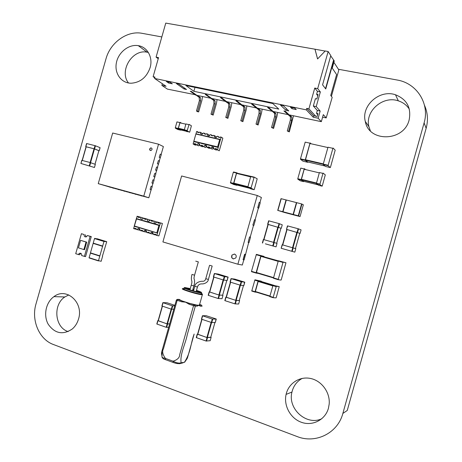 <?xml version="1.0" encoding="UTF-8"?>
<svg xmlns="http://www.w3.org/2000/svg" width="462" height="462" viewBox="0 0 462 462"><rect width="100%" height="100%" fill="white"/><g stroke="black" fill="none" stroke-linecap="round" stroke-linejoin="round"><path stroke-width="0.69" d="M424.099 122.904L426.149 128.274L347.257 410.47L342.862 413.438L424.099 122.904C429.937 103.604 416.672 83.096 397.072 80.001L338.421 69.265M426.149 128.274C428.297 120.247 427.737 112.578 424.474 105.261M161.827 36.937L142.134 33.333C127.316 30.313 110.343 42.481 106 58.795L36.019 303.846C31.046 320.131 39.103 339.443 53.419 344.519L297.13 436.55C315.621 444.057 337.791 433.165 342.862 413.438M302.24 378.384C296.893 381.346 293.468 385.897 291.967 392.042C287.404 408.662 306.479 426.108 321.835 418.716M328.43 408.281L329.187 404.059C330.243 392.423 321.644 380.746 310.62 378.482C299.613 376.08 288.525 383.362 286.099 394.392C283.46 405.711 290.586 418.676 301.703 422.395C312.78 426.27 325.3 419.756 328.43 408.281M409.349 109.182C406.71 105.145 403.037 102.368 398.325 100.849C382.755 95.357 364.732 111.423 368.93 126.715L370.38 130.838M409.153 119.889C411.434 107.727 406.883 99.353 395.501 94.774C379.504 89.172 360.989 105.74 365.298 121.442C368.792 142.521 404.031 141.788 409.153 119.889M148.348 52.466L147.124 52.2C132.236 48.862 118.815 71.252 128.534 82.993M150.104 67.683C153.199 57.554 147.436 46.968 138.305 45.663C128.823 43.971 118.278 52.339 116.366 62.901C114.27 73.446 121.385 83.327 131.237 83.224C140.373 82.502 146.662 77.321 150.104 67.683M68.786 294.929L64.83 296.974C52.685 304.706 54.822 327.725 68.209 331.583M78.528 319.028C83.934 302.454 66.337 286.833 53.95 296.633C45.888 302.24 43.168 315.384 48.244 324.289C54.949 333.697 62.994 335.233 72.39 328.909C75.306 326.334 77.35 323.042 78.528 319.028M181.595 123.204L180.145 122.338L179.92 122.586L178.263 128.419L175.3 127.731L175.323 128.118L177.737 129.481M179.92 122.586L176.952 121.91L175.3 127.731M178.263 128.419L178.292 128.811L180.85 129.978M180.977 123.065L180.168 122.58L179.943 122.828L178.401 128.274L178.436 128.673L180.659 129.932M189.553 132.23L187.26 130.902L187.226 130.498L189.108 124.388L191.395 125.78L189.767 131.982L186.608 131.549M186.573 131.537L184.251 130.192L185.891 123.949L188.889 124.636M328.136 165.28L328.107 165.685L330.29 167.573L330.457 167.29L335.193 150.156L333.079 148.042L332.906 148.325L328.136 165.28L323.244 164.137L327.997 147.228L332.906 148.325M330.29 167.573L325.473 166.447M325.45 166.441L323.209 164.541L323.244 164.137M324.907 165.979L307.709 161.96L305.388 160.129L309.973 143.532L310.152 143.255L310.62 143.676M311.134 143.792L310.164 142.92L309.985 143.191L305.267 159.95L300.485 158.836L305.191 142.123L309.985 143.191M307.877 162L307.698 162.289L305.255 160.366L305.267 159.95M307.698 162.289L302.991 161.186M302.968 161.18L300.462 159.24L300.485 158.836M305.7 169.623L304.383 168.647L304.198 168.936L301.207 179.562L297.794 178.73L297.782 179.135L300.317 180.815L303.69 181.641L303.869 181.364M304.198 168.936L300.779 168.122L297.794 178.73M303.69 181.641L301.195 179.966L301.207 179.562M305.03 169.462L304.371 168.977L304.187 169.265L301.328 179.724L303.701 181.323L317.972 184.806M322.118 186.146L319.831 184.505L323.053 173.083L325.3 174.873L322.291 185.857L322.118 186.146L318.693 185.314M318.676 185.308L316.349 183.657L319.392 172.545L322.874 173.377M197.597 334.142L207.045 337.589L206.075 341.02L210.164 340.702M196.246 337.589L197.205 334.199L196.246 337.589L206.075 341.02M210.793 337.179L211.122 337.341L210.164 340.731L211.122 337.341M211.111 337.341L207.045 337.589M201.802 319.323L197.569 334.251L206.889 337.491L210.77 337.237M212.722 319.161L211.752 322.591L215.321 322.436L216.285 319.051L212.277 319.063L202.42 315.754L206.092 315.685L216.077 318.942L215.327 322.412M211.752 322.591L201.455 319.167L202.42 315.783L201.455 319.167M158.137 320.663L167.152 323.937L166.205 327.292L168.676 327.287M157.761 320.709L156.809 324.012L166.205 327.292M169.618 323.949L167.152 323.937M162.266 306.144L158.108 320.755L167.019 323.845L169.646 323.856M173.77 309.28L171.333 309.17L161.914 305.994L162.872 302.685M174.89 305.33L166.949 302.749L162.861 302.656L172.286 305.815L171.333 309.17M174.717 305.942L172.286 305.815M86.047 146.777L94.133 148.776L99.186 150.768L100.069 147.673L95.461 145.778L86.596 143.526L85.753 146.639M99.186 150.768L98.874 150.71M94.964 164.258L98.88 150.681L94.04 148.77L86.053 146.749L82.19 160.435M81.052 163.49L94.421 167.481L95.305 164.385L90.2 162.549L81.797 160.343L80.908 163.461L81.941 160.372M94.421 167.481L80.948 163.473M254.106 189.703L251.016 188.155L254.158 177.108L257.201 178.794L254.302 189.42L254.106 189.703L250.889 188.883L247.771 187.329L250.704 176.582L253.956 177.391M254.158 177.108L236.735 173.094L236.527 173.371L250.618 176.877M249.607 188.248L236.867 185.002L233.772 183.495L236.527 173.371M236.723 172.776L233.529 171.98L233.316 172.257L230.434 182.923L233.726 184.505L236.879 185.308L233.622 183.737L233.605 183.339L236.515 173.054L236.723 172.776L237.832 173.365M265.35 243.832L276.051 246.852L265.35 243.832M263.352 239.501L262.376 242.972L263.352 239.501L273.747 242.411L272.765 245.9M277.021 243.41L276.051 246.852L277.021 243.41L273.747 242.411M268 224.353L263.704 239.599L268 224.353L280.936 228.17M267.989 224.382L281.283 228.263L280.942 228.182L276.674 243.301L280.942 228.164M267.66 224.249L268.63 220.79L279.054 223.585L278.072 227.073M282.253 224.827L281.283 228.268L282.253 224.827L279.054 223.585M209.529 291.92L219.052 295.062L218.087 298.487L222.014 298.723M209.165 291.915L208.195 295.305L218.087 298.487M222.644 295.224L219.052 295.062M213.75 277.038L209.511 291.984L218.896 294.987L222.62 295.258M213.392 276.905L214.356 273.51L218.318 274.076L227.916 277.015L227.177 280.48L223.752 280.099L213.392 276.905L214.356 273.504L224.278 276.559L223.313 279.984M228.118 277.096L224.278 276.559M226.161 297.182L235.868 300.392L234.892 303.852L238.64 304.036L239.605 300.623L239.27 300.491M225.791 297.182L224.815 300.606L234.892 303.852M238.64 304.036L239.605 300.623L235.868 300.392M226.137 297.251L230.399 282.167L226.137 297.251L235.695 300.312L239.258 300.537L243.468 285.568L239.258 300.537M230.053 282.039L231.023 278.615L234.8 279.117L244.577 282.109L243.838 285.608L240.598 285.291L230.053 282.039L231.023 278.603L241.135 281.722L240.159 285.175M243.838 285.608L244.802 282.195L241.135 281.722M285.943 262.745L283.206 262.121L283.01 262.451L278.257 279.331L273.521 277.91L278.257 261.076L278.453 260.747L285.961 262.757L281.254 279.758L281.058 280.088L278.257 279.695L278.257 279.331M278.257 279.695L273.521 278.28L273.521 277.91M256.364 272.823L261.024 256L278.349 260.851M264.004 256.398L261.018 255.705L260.816 256.029L256.115 272.707L251.484 271.327L256.375 254.366L264.004 256.398L264.027 256.71M258.385 273.423L256.121 273.071L256.115 272.707M256.121 273.071L251.49 271.691L251.484 271.327M83.888 249.572L84.546 249.671L86.689 242.146L80.596 240.344L78.453 247.857L83.888 249.572L86.036 242.036L86.689 242.146L80.596 240.344L78.453 247.857L83.888 249.572L84.546 249.671L86.689 242.146L80.596 240.344L86.036 242.036L83.888 249.572M81.416 233.708L75.716 253.696L78.419 254.556L79.285 253.372C80.977 252.887 81.774 253.626 81.67 255.596L85.568 256.618L91.274 236.59L87.387 235.539L86.463 236.763C84.789 237.202 84.009 236.463 84.124 234.54L81.416 233.708L84.124 234.54M84.39 256.468L90.113 236.377L87.387 235.539M78.419 254.556L79.608 254.718L80.908 253.349M90.113 236.377L91.274 236.59M86.001 236.942L85.303 234.754M255.076 291.741L258.062 281.15L258.264 280.815L261.296 281.191L254.943 279.805L251.738 291.054L255.082 292.1L255.076 291.741L251.755 290.719M261.296 281.191L261.313 281.508M256.514 292.209L255.082 292.1M274.22 285.418L261.134 281.456L258.27 281.104L255.29 291.834M273.192 297.343L276.201 286.648L276.397 286.307L279.227 286.613L273.013 285.279L269.785 296.639L273.192 297.701L273.192 297.343L269.808 296.298M279.227 286.613L276.253 297.522L276.057 297.863L273.192 297.701M286.729 229.423L300.109 233.379L301.085 229.903L298.539 228.852L287.468 225.866L286.48 229.366L287.716 225.924M301.085 229.909L300.109 233.379L299.763 233.298M286.821 229.498L286.486 229.366M299.769 233.281L295.466 248.568L299.769 233.281L286.827 229.47L282.496 244.866L286.827 229.47M281.404 248.342L294.825 252.148L295.807 248.672L282.143 244.768L281.156 248.273L282.392 244.837M294.825 252.148L281.162 248.273L282.143 244.768M273.614 111.573L275.93 113.658L275.878 116.984L274.572 116.707L274.624 113.381L268.266 107.629M275.878 116.984L272.828 127.795L273.591 128.424L276.952 116.522L277.697 112.439M274.572 116.707L271.523 127.506L273.591 128.424M272.828 127.795L271.523 127.506M326.201 117.914L332.184 97.361L330.728 95.467L336.607 74.573L332.253 68.11L334.263 60.961L333.824 60.274L325.745 88.97L322.574 84.835L330.804 55.607L328.147 51.507L317.689 88.629L320.351 91.944L316.227 106.583L320.16 111.053L318.145 118.214L321.333 121.668L323.313 114.634L326.201 117.914L322.597 117.163M321.333 121.668L289.143 114.859L285.279 111.203L283.911 110.915L290.454 116.742L290.355 120.085L287.283 130.977L289.327 131.889L293.48 115.777M287.797 114.576L273.111 111.469L268.988 107.779L267.642 107.496L271.864 110.915M271.789 111.186L257.346 108.131L252.968 104.412L251.646 104.135L259.049 110.072L259.049 113.381L256.023 124.099L258.114 125.011L261.452 113.213L262.168 109.153M289.616 114.957L291.788 117.025L291.684 120.368L288.606 131.272L289.327 131.889M162.347 83.732L161.879 85.389L167.394 89.108L195.674 94.808L199.157 97.315L199.405 100.612L196.46 110.984L197.447 111.642L198.648 111.908L201.888 100.479L202.5 96.535M328.147 51.507L325.202 50.987L317.567 58.957L314.957 49.197L165.766 23.1L156.081 57.126L158.235 58.732M197.441 95.461L200.433 97.626L200.606 100.872L197.661 111.25L198.648 111.908M256.046 107.86L241.84 104.851L237.214 101.103L235.915 100.832L240.563 104.585L226.588 101.628L221.725 97.852L220.443 97.586L225.329 101.363L211.584 98.452L206.491 94.652L205.232 94.387L213.819 100.468L213.958 103.731L210.995 114.183L213.161 115.107L216.424 103.586L217.059 99.613M210.343 98.192L196.818 95.328L191.505 91.505L190.263 91.245L195.599 95.074M257.877 108.247L260.337 110.343L260.331 113.658L257.305 124.376L258.114 125.011M212.185 98.579L215.049 100.728L215.182 103.99L212.214 114.455L213.161 115.107M225.329 101.363L228.655 103.615L228.748 106.895L225.762 117.435L227.905 118.353L231.191 106.745L231.855 102.743M242.394 104.972L244.999 107.086L245.039 110.383L242.03 121.015L242.891 121.656L246.2 109.95L246.887 105.919M227.165 101.75L229.903 103.881L229.989 107.161L227.004 117.712L227.905 118.353M240.563 104.585L243.728 106.82L243.774 110.112L240.771 120.738L242.891 121.656M284.505 111.036L287.872 114.299M318.145 118.214L313.201 117.181L306.3 109.864L154.585 78.453L154.972 77.085L153.118 76.704L158.553 57.606L156.081 57.126M161.879 85.389L166.077 86.267L154.585 78.453M186.509 89.495L184.032 88.981L176.363 83.53L178.892 84.055L186.509 89.495M272.782 103.523L185.88 85.505L193.878 91.309L278.805 109.113L272.782 103.523M291.978 108.697L296.246 109.586L294.75 108.079L290.459 107.19L291.978 108.697L292.296 107.571M285.978 110.337L288.744 110.915L283.35 105.717L280.521 105.128L285.978 110.337L286.44 108.697M170.074 82.224L166.32 81.445L168.607 83.039L172.338 83.813L170.074 82.224M314.957 49.197L325.127 51.063M330.723 55.885L333.824 60.274M333.535 60.222L325.525 88.681M306.3 109.864L306.716 108.385L308.905 108.836L314.755 88.057L317.458 91.372L320.351 91.944M317.689 88.629L314.755 88.057M316.227 106.583L313.34 105.994L315.396 98.683L316.845 98.972L318.081 94.583L316.632 94.3L317.458 91.372M320.16 111.053L317.33 110.47L313.34 105.994M306.716 108.385L313.606 115.748L317.134 116.488L317.937 113.623L316.528 113.329L317.33 110.47M313.606 115.748L313.201 117.181M316.528 113.329L317.671 114.588M288.606 131.272L287.283 130.977M191.037 91.407L195.674 94.808M197.661 111.25L196.46 110.984M205.977 94.543L210.418 97.927M212.214 114.455L210.995 114.183M252.298 104.273L256.121 107.588M257.305 124.376L256.023 124.099M221.159 97.736L225.404 101.091M227.004 117.712L225.762 117.435M236.602 100.976L240.638 104.314M242.03 121.015L240.771 120.738M184.326 87.936L184.032 88.981M194.993 87.393L193.878 91.309M168.907 81.982L168.607 83.039M331.41 96.35L338.848 69.918L333.887 62.306M317.596 58.928L315.026 49.295M308.905 108.836L315.719 116.193M153.118 76.704L154.758 77.824M316.632 94.3L317.769 95.674M284.592 212.514L277.905 210.435L298.273 215.789L300.04 216.58L284.598 212.514M286.307 200.011L281.214 198.7L277.905 210.435M281.017 198.666L277.714 210.395L281.214 198.7M303.355 204.805L300.04 216.58L303.355 204.805L301.611 203.927L286.307 200L282.992 211.775M296.506 202.639L293.179 214.46L296.506 202.633M296.437 202.599L293.104 214.432M102.604 256.225L101.166 261.278L98.487 260.683L103.962 241.464L106.739 241.69L102.42 256.167M90.529 252.893L89.074 257.68L98.487 260.683M98.522 260.949L89.074 257.68M106.739 241.69L97.349 238.808L94.519 238.565L90.448 252.87L99.867 255.844M93.284 243.399L102.708 246.321M93.151 243.376L102.581 246.298M202.165 134.263L202.183 133.374L200.421 132.311L199.584 132.12L199.035 132.692L197.551 132.346L197.372 131.606L196.662 131.445L195.992 133.795L203.459 135.637M193.74 141.539L195.923 133.83L193.104 143.988L193.809 144.156L194.358 143.59L195.842 143.942L196.021 144.687L198.643 145.871L196.852 144.883L197.909 143.694L199.688 144.693L198.643 145.871M202.91 146.315L202.454 146.783L199.85 145.599C199.971 144.098 199.324 143.463 197.909 143.694M202.454 146.783L200.687 145.796L201.241 145.23L202.737 145.588L202.916 146.333L205.503 147.511L203.754 146.529L204.77 145.357L206.52 146.344L205.503 147.511M209.846 147.921L209.35 148.429L206.774 147.251C206.884 145.721 206.219 145.091 204.77 145.357M209.35 148.429L207.617 147.453L208.171 146.881L209.679 147.239L209.863 147.99L212.422 149.168L210.707 148.187L211.688 147.031L213.398 148.013L212.422 149.168M213.733 147.904L213.398 148.013M216.834 149.544L216.297 150.092L213.75 148.914C213.854 147.355 213.161 146.725 211.688 147.031M219.271 150.803L216.863 149.659L219.271 150.803L222.846 138.161L221.188 137.116L220.513 139.501L219.693 139.57L196.136 134.09M212.913 135.88L211.198 134.806L211.382 135.551L212.89 135.897L213.45 135.326L214.293 135.522L215.991 136.573L215.985 137.514M200.421 132.311C200.289 133.766 200.912 134.402 202.292 134.228L203.424 133.004L204.262 133.2L204.441 133.94L205.937 134.286L206.491 133.714L207.334 133.911L209.061 134.968L209.049 135.886M196.05 144.698L195.611 145.149L194.906 144.981L193.104 143.988M199.087 132.634L197.372 131.606M193.769 141.638L194.421 141.62M207.334 133.911C207.207 135.395 207.854 136.03 209.263 135.822L210.354 134.609L211.198 134.806M214.293 135.522C214.177 137.035 214.842 137.67 216.285 137.422L217.342 136.226L219.877 137.52M217.59 149.832L220.449 139.536M216.297 150.092L213.75 148.914M209.863 147.99L210.707 148.187M207.617 147.453L206.774 147.251M202.916 146.333L203.754 146.529M200.687 145.796L199.85 145.599M196.021 144.687L196.852 144.883M195.611 145.149L193.809 144.156M203.482 135.539L220.513 139.501M201.299 143.249L194.375 141.776M205.977 134.246L204.262 133.2M218.197 136.423L218.376 137.174L219.9 137.526L220.461 136.948L221.188 137.116M214.599 149.116L215.159 148.545L216.678 148.908L216.863 149.659M201.253 143.411L218.266 147.447M216.822 149.509L215.159 148.545M209.823 147.817L208.171 146.881M202.87 146.142L201.241 145.23M195.975 144.485L194.358 143.59M194.092 141.28L217.625 146.858L218.237 147.355M217.625 146.858L219.693 139.57M149.671 148.937C149.561 150.104 150.046 150.618 151.126 150.479L152.01 149.515C152.119 148.354 151.64 147.834 150.566 147.961L149.671 148.937M151.461 148.031L150.681 148.013L149.786 148.989L150.335 150.473M150.086 189.42L151.12 186.244L150.086 189.42L151.103 189.778L148.828 197.788L141.643 195.813M137.722 194.733L136.053 194.277M132.022 193.168L130.261 192.683M126.351 191.609L124.746 191.17M120.726 190.061L119.15 189.628M115.13 188.525L113.588 188.103M109.569 186.995L98.244 183.639L112.676 133.021L158.541 144.184L143.774 196.148L98.244 183.639M158.541 144.184L163.381 146.57L161.117 154.545M159.211 157.317L160.239 154.135L159.211 157.317L160.198 157.767L159.298 160.943M157.386 163.733L158.414 160.557L157.386 163.733L158.379 164.166L157.478 167.348M155.567 170.155L156.595 166.973L155.567 170.155L156.566 170.565L155.659 173.752M153.742 176.576L154.77 173.394L153.742 176.576L154.747 176.969L153.84 180.157M151.917 182.998L152.945 179.816L151.917 182.998L152.922 183.374L152.015 186.567M148.828 197.788L143.774 196.148M140.604 195.478L137.699 194.814M140.564 195.605L141.719 195.975M134.881 193.901L131.999 193.249M134.846 194.028L136.013 194.41M129.198 192.342L126.328 191.69M129.158 192.469L130.342 192.85M120.703 190.142L123.55 190.789M123.51 190.916L124.711 191.303M117.937 189.247L115.107 188.606M117.902 189.374L119.109 189.761M112.358 187.716L109.546 187.075M112.324 187.838L113.548 188.23M160.193 157.785L161.336 154.643L160.239 154.135M159.326 157.346L160.424 157.842M158.379 164.183L159.517 161.042L158.414 160.557M157.507 163.762L158.61 164.241M156.56 170.582L157.698 167.44L156.595 166.973M155.682 170.183L156.791 170.64M154.741 176.981L155.879 173.839L154.77 173.394M153.858 176.605L154.972 177.044M152.922 183.385L154.06 180.244L152.945 179.816M152.033 183.027L153.153 183.443M151.103 189.784L152.241 186.648L151.12 186.244M150.208 189.455L151.334 189.847M237.872 264.224L257.27 195.49L181.618 175.982L162.907 241.932L237.872 264.224L242.331 265.021L243.797 259.835M245.334 254.383L244.629 254.227L243.087 259.679L244.121 259.904L248.666 242.567M250.202 237.133L253.534 225.323L252.853 225.081L254.55 219.681L252.853 225.081M255.07 219.877L258.397 208.091L258.708 208.195L257.888 207.842L259.263 202.356L257.727 207.802L258.397 208.091M259.933 202.633L261.388 197.476L257.27 195.49M249.509 236.925L248.134 242.423L249.509 236.925M245.657 254.47L244.629 254.227M249.671 236.971L250.52 237.225L248.989 242.654L248.134 242.423M253.528 225.335L253.014 225.127M253.852 225.421L255.382 219.993L254.55 219.681M258.708 208.195L260.239 202.772L259.425 202.402M234.557 254.083C236.203 254.88 236.625 256.15 235.822 257.894C232.733 259.621 231.445 258.674 231.97 255.053L234.557 254.083M243.249 259.725L244.791 254.273M234.43 254.048L232.028 255.064C231.162 256.918 231.629 258.218 233.425 258.963M179.025 299.411L182.195 300.964L189.587 303.378L196.673 305.053L199.37 305.313L199.497 304.851M184.326 288.103L184.113 288.854C181.006 288.9 197.228 293.959 200.768 294.04L201.224 293.705M173.256 362.485L173.077 361.203C177.472 359.788 179.678 357.588 179.706 354.602L193.543 305.671L189.033 304.198L185.562 302.16L181.635 301.773L182.195 300.964L177.472 299.353L179.418 299.422M189.033 304.198L189.587 303.378L194.814 305.024L196.673 305.053L197.199 306.121L195.345 306.098L187.283 334.598C185.539 343.947 179.828 353.961 181.11 362.814L184.43 362.26C190.904 352.315 190.604 343.503 194.144 334.061L187.555 357.571M199.607 304.464L201.501 305.139L202.021 306.191L200.219 306.167L198.949 305.33L197.199 306.121M200.219 306.167L199.7 305.111L201.501 305.139M177.472 299.353L176.42 299.93L177.183 300.317L163.456 348.804C161.966 351.236 162.618 354.441 165.431 358.431L173.077 361.203C176.374 362.941 179.054 363.478 181.11 362.814L180.954 363.172C179.135 363.981 176.501 363.721 173.054 362.399L165.413 359.632L165.431 358.431C162.768 357.929 161.636 357.276 162.047 356.485L161.688 354.573C161.088 353.984 162.202 347.742 162.058 356.479L162.041 356.491M194.098 304.851L193.543 305.671L195.345 306.098L194.814 305.024M165.615 359.719L164.322 359.182M183.102 362.814L179.47 363.727M210.089 265.39L212.168 266.048L210.089 265.39M195.738 261.128L198.337 261.862L195.738 261.128M137.104 216.239L142.764 217.816L139.888 217.042L139.357 217.585L137.942 217.175L137.78 216.435L137.104 216.239L136.446 218.555L143.532 220.744M139.385 217.556L137.942 217.175M139.894 229.198L139.27 230.122L137.162 229.649L137.849 228.678L139.859 229.135M146.46 231.098L145.801 232.045L143.722 231.583L144.387 230.63L146.454 231.098M153.072 233.015L152.379 233.986L150.335 233.529L150.97 232.594L153.014 233.056M150.97 232.594C152.512 232.028 153.268 232.623 153.228 234.384L154.037 234.621L154.574 234.072L156.017 234.5L156.185 235.256L158.893 235.903L162.422 223.458L159.737 222.742L160.43 222.938L159.765 225.283L158.922 225.404L136.521 218.936L136.446 218.555M159.633 222.846L156.774 221.887L156.11 222.846C154.574 223.389 153.829 222.788 153.875 221.055L153.072 220.824L152.535 221.373L151.097 220.963L150.935 220.212L152.968 220.744L150.133 219.981L149.44 220.957C147.927 221.46 147.199 220.859 147.251 219.155L146.454 218.924L145.923 219.473L144.496 219.063L144.329 218.318L143.532 218.087L142.816 219.08C141.326 219.548 140.61 218.948 140.679 217.267M153.072 220.824L155.902 221.587L156.035 222.898M146.454 218.924L149.307 219.693L149.422 220.969M146.425 218.959L143.532 218.087M142.764 217.816L142.862 219.052M136.521 218.936L133.593 228.598L134.263 228.794L134.794 228.251L136.203 228.667L136.371 229.412L137.162 229.649M139.876 216.984L137.78 216.435M134.251 226.276L134.858 226.322M149.307 219.693L147.251 219.155M150.935 220.212L150.133 219.981M155.902 221.587L153.875 221.055M159.592 222.644L156.774 221.887M156.878 235.458L159.69 225.335M162.422 223.458L160.43 222.938M154.037 234.621L156.133 235.002M149.486 233.091L147.395 232.663L147.932 232.12L149.365 232.542L149.532 233.293L150.335 233.529M147.395 232.663L146.598 232.426C146.645 230.7 145.905 230.099 144.387 230.63M142.891 231.191L140.806 230.723L141.337 230.18L142.764 230.596L142.925 231.347L143.722 231.583M140.806 230.723L140.009 230.486C140.067 228.782 139.351 228.182 137.849 228.678M134.211 226.201L136.365 218.607M136.336 229.262L134.263 228.794M143.572 220.611L159.765 225.283M141.401 228.245L134.823 226.449M146.402 218.855L144.329 218.318M145.952 219.438L144.496 219.063M152.57 221.338L151.097 220.963M159.737 222.742L159.199 223.29L157.756 222.875L157.582 222.118M159.234 223.256L157.756 222.875M141.366 228.367L157.548 233.108M134.506 226.022L157.507 233.033M156.884 232.582L158.922 225.404M180.648 130.163L177.697 129.475M178.303 128.817L175.341 128.13L178.292 128.811M185.903 131.15L180.625 129.926M178.424 128.661L184.199 130.001L178.436 128.673M184.28 129.637L178.401 128.274M185.828 124.174L179.943 122.828M187.226 130.498L184.228 129.805M184.251 130.192L187.249 130.89L184.269 130.203M323.209 164.541L328.107 165.685L323.221 164.553M323.209 164.287L305.399 160.141M323.313 163.889L305.411 159.725M327.904 147.551L309.973 143.532M305.255 160.366L300.473 159.246L305.243 160.354M301.195 179.966L297.782 179.135M301.328 179.724L316.349 183.385L301.345 179.735M316.447 183.004L301.357 179.325M319.3 172.863L304.187 169.265M319.86 184.107L316.378 183.258M319.837 184.517L316.36 183.668M197.413 334.292L196.448 337.705M207.49 337.687L206.52 341.118M214.946 322.453L210.759 337.266L214.951 322.453M211.579 322.568L207.334 337.589M211.14 322.436L206.889 337.491M201.998 319.386L197.765 334.367M202.616 315.864L201.651 319.271M212.277 319.063L211.307 322.493M157.935 320.778L156.988 324.122M167.596 324.035L166.649 327.391M171.627 309.251L167.463 323.949M171.194 309.118L167.019 323.845M162.439 306.202L158.287 320.859M163.04 302.754L162.093 306.087M172.73 305.919L171.777 309.269M94.566 148.908L95.461 145.778M94.133 148.776L95.028 145.645M85.857 146.662L86.746 143.549M82.294 160.464L86.203 146.772M90.119 162.526L94.04 148.77M90.552 162.653L94.473 148.903M89.744 165.812L90.639 162.682M89.31 165.685L90.2 162.549M251.016 188.155L247.771 187.329L251.033 188.173M247.776 186.948L251.022 187.774M233.772 183.114L247.846 186.694M233.789 183.506L247.748 187.064L233.772 183.495M230.434 182.923L233.622 183.737M230.417 182.53L233.605 183.339M233.316 172.257L236.515 173.054M263.588 239.564L262.612 243.035M274.185 242.538L273.204 246.027M278.315 227.16L273.995 242.481M277.881 227.027L273.562 242.359M268.237 224.411L263.935 239.662M268.867 220.842L267.891 224.307M279.487 223.718L278.505 227.2M209.367 291.99L208.402 295.397M222.967 295.357L222.008 298.741L222.973 295.357M219.496 295.166L218.526 298.596M226.807 280.44L222.615 295.276L226.819 280.44M223.579 280.059L219.335 295.091M223.146 279.932L218.896 294.987M213.946 277.102L209.719 292.076M214.564 273.585L213.6 276.992M224.717 276.674L223.752 280.099M225.999 297.262L225.029 300.704M236.307 300.496L235.331 303.956M240.419 285.25L236.14 300.421M239.98 285.123L235.695 300.312M230.619 282.236L226.351 297.349M231.243 278.69L230.272 282.132M241.574 281.832L240.598 285.291M283.206 262.121L278.453 260.747M283.01 262.451L278.257 261.076M256.26 272.788L273.51 277.945L256.283 272.811M273.602 277.622L256.277 272.441M278.182 261.353L260.822 256.323M278.286 260.995L261.024 256M261.018 255.705L256.375 254.366M260.816 256.029L256.173 254.683M258.264 280.815L254.943 279.805M258.062 281.15L254.741 280.139M255.22 291.811L269.802 296.321L255.249 291.828M269.895 295.998L255.238 291.47M272.742 285.886L258.067 281.439M272.846 285.522L258.27 281.104M276.397 286.307L273.013 285.279M276.201 286.648L272.817 285.62M297.545 232.374L298.539 228.852M297.118 232.242L298.106 228.725M282.738 244.935L287.075 229.527M292.556 247.684L296.91 232.195M292.989 247.805L297.343 232.328M292.198 251.386L293.191 247.863M291.765 251.264L292.758 247.742M275.883 113.606L274.572 113.329M269.196 107.969L268.364 107.796M285.481 111.388L284.598 111.203M291.741 116.973L290.407 116.69M291.684 120.368L290.355 120.085M191.776 91.701L191.176 91.574M200.364 97.569L199.157 97.315M200.606 100.872L199.405 100.612M206.751 94.849L206.104 94.71M214.986 100.676L213.762 100.416M215.182 103.99L213.958 103.731M253.193 104.608L252.408 104.441M260.285 110.291L258.997 110.02M260.331 113.658L259.049 113.381M221.974 98.048L221.286 97.904M229.845 103.829L228.598 103.563M229.989 107.161L228.748 106.895M237.451 101.299L236.717 101.143M244.941 107.034L243.67 106.768M245.039 110.383L243.774 110.112M286.036 199.936L282.721 211.7M301.952 204.031L298.614 215.893M301.611 203.927L298.273 215.789M296.708 202.668L293.376 214.501M90.373 253.118L99.792 256.098M94.722 238.334L104.158 241.233M94.519 238.565L103.962 241.464M93.226 243.122L102.656 246.044M202.443 294.306L201.952 294.716C197.88 294.635 179.135 288.785 182.721 288.727L182.761 288.715M184.182 288.611L183.57 288.542C177.98 288.022 197.384 294.242 201.773 294.363C202.858 294.404 202.703 294.103 201.293 293.462M201.692 292.769L201.074 292.954C197.54 292.856 181.318 287.803 184.419 287.774L184.505 287.745M177.749 299.509L177.183 300.317L181.635 301.773M190.263 288.6L185.187 287.595C180.399 287.133 197.107 292.469 200.901 292.602C202.333 292.573 200.86 291.828 196.483 290.379M193.861 289.576L192.902 289.304M199.024 305.059L199.607 305.249M196.46 290.448C200.208 291.707 201.432 292.348 200.144 292.365C196.714 292.244 181.612 287.416 185.926 287.832L190.24 288.675M192.885 289.368L193.844 289.645M200.317 292.371L196.379 290.742M193.763 289.934L192.804 289.662M190.159 288.964L185.591 288.196M205.763 278.736C205.261 280.55 204.187 281.393 202.541 281.271C200.26 281.075 195.114 282.64 194.791 286.296L197.424 287.041M193.867 285.909L193.849 285.955C194.727 282.911 194.825 280.596 194.15 279.002C193.878 278.522 194.017 277.252 194.566 275.19L194.577 275.15M191.233 285.164L193.849 285.955L192.527 290.644M209.557 265.309L205.769 278.696L208.385 279.441M191.978 274.416L194.566 275.19L198.337 261.862M291.967 392.042L286.099 394.392M368.93 126.715L365.298 121.442M398.325 100.849L395.501 94.774M147.124 52.2L138.305 45.663M64.83 296.974L53.95 296.633M323.209 164.281L305.388 160.129M301.184 179.955L297.771 179.123M319.831 184.505L316.349 183.657M201.79 319.317L197.569 334.251M157.75 320.692L156.809 324.012M162.249 306.139L158.108 320.755M162.855 302.674L161.914 305.994M99.22 150.785L100.104 147.696M85.707 146.633L86.596 143.526M95.005 164.276L98.88 150.681M82.149 160.43L86.053 146.749M94.456 167.492L95.339 164.397M80.908 163.456L81.797 160.343M230.417 182.906L233.605 183.72M268.63 220.79L267.654 224.249M209.153 291.909L208.195 295.305M213.739 277.033L209.511 291.984M228.13 277.096L227.177 280.48M225.785 297.182L224.815 300.606M278.234 279.677L273.492 278.257M256.098 273.054L251.467 271.668M79.285 253.372L80.475 253.54M255.053 292.082L251.738 291.054M273.163 297.684L269.785 296.639M286.48 229.36L287.468 225.866M294.831 252.148L295.807 248.672M275.93 113.658L274.624 113.381M269.167 107.941L268.341 107.767M291.788 117.025L290.454 116.742M200.433 97.626L199.22 97.367M215.049 100.728L213.819 100.468M260.337 110.343L259.049 110.072M229.903 103.881L228.655 103.615M244.999 107.086L243.728 106.82M285.447 111.359L284.575 111.175M253.159 104.574L252.379 104.412M191.736 91.672L191.135 91.545M206.71 94.82L206.069 94.681M221.933 98.019L221.252 97.875M237.416 101.27L236.688 101.114M89.097 257.929L98.504 260.932M93.243 243.376L102.674 246.304M199.37 305.313L202.362 294.716L202.229 293.947M201.317 292.267L201.132 294.046M201.542 305.128L202.073 306.191M176.403 299.994L161.688 351.957M184.552 362.335L186.821 359.061C187.457 358.448 188.38 354.972 184.552 362.335M165.413 359.632C163.531 359.113 162.381 358.217 161.971 356.947M196.136 291.603L197.413 287.087C198.117 284.823 199.694 283.76 202.137 283.916C204.164 284.009 208.125 282.386 208.374 279.475L212.168 266.048M193.486 290.916L194.779 286.342M189.911 289.853L191.222 285.21M191.401 284.523C192.902 279.718 190.431 281.745 191.811 275.023"/></g></svg>
